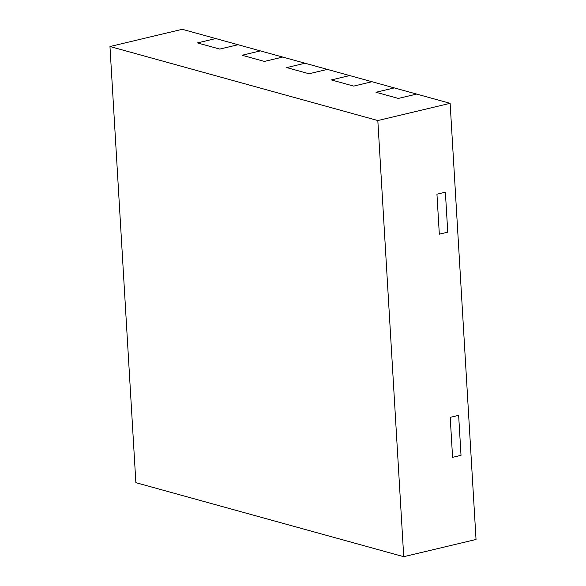<?xml version="1.0" encoding="UTF-8"?>
<svg xmlns="http://www.w3.org/2000/svg" width="586" height="586" viewBox="0 0 586 586"><rect width="100%" height="100%" fill="white"/><g stroke="black" fill="none" stroke-linecap="round" stroke-linejoin="round"><path stroke-width="0.88" d="M219.757 49.085L197.431 42.917L219.757 49.085L238.07 44.719L219.757 49.085M403.732 556.7L476.037 539.479L450.129 103.326L416.646 94.075L398.326 98.433L376.007 92.266L394.319 87.907L372 81.732L353.68 86.098L331.361 79.93L349.681 75.565L327.354 69.397L309.042 73.763L286.715 67.595L305.035 63.229L282.716 57.062L264.396 61.42L242.077 55.252L260.396 50.894L215.751 38.551L197.431 42.917L215.751 38.551L182.268 29.3L109.963 46.521L135.871 482.674L403.732 556.7L377.823 120.548L109.963 46.521M439.324 234.173L436.951 194.193L445.382 192.186L447.755 232.166L439.324 234.173L436.951 194.193L445.382 192.186L447.755 232.166L439.324 234.173M452.582 457.336L450.209 417.357L458.64 415.349L461.021 455.329L452.582 457.336L450.209 417.357L458.64 415.349L461.021 455.329L452.582 457.336M450.129 103.326L377.823 120.548M416.646 94.075L398.326 98.433L376.007 92.266L394.319 87.907L416.646 94.075M372 81.732L353.68 86.098L331.361 79.93L349.681 75.565L372 81.732M327.354 69.397L309.042 73.763L286.715 67.595L305.035 63.229L327.354 69.397M282.716 57.062L264.396 61.42L242.077 55.252L260.396 50.894L282.716 57.062"/></g></svg>
